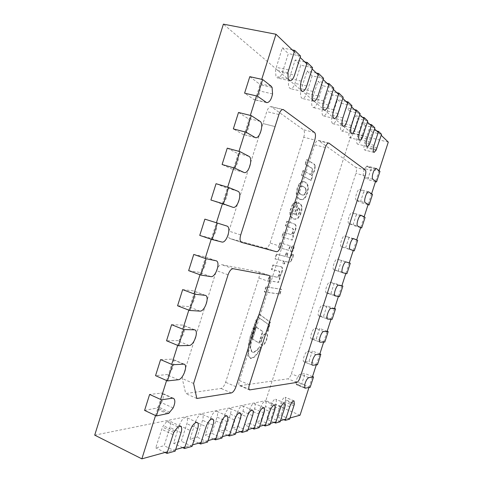 <?xml version="1.0" encoding="UTF-8"?>
<svg xmlns="http://www.w3.org/2000/svg" width="483" height="483" viewBox="0 0 483 483"><rect width="100%" height="100%" fill="white"/><g stroke="black" fill="none" stroke-linecap="round" stroke-linejoin="round"><path stroke-width="0.36" stroke-dasharray="2.42 1.81" d="M262.987 123.545L275.093 126.588L262.987 123.545M379.07 170.626L375.629 181.282M371.59 193.78L368.155 204.412M364.128 216.885L360.698 227.493M356.677 239.93L353.254 250.514M349.245 262.927L345.834 273.487M341.831 285.87L338.426 296.405M334.435 308.764L331.036 319.275M327.057 331.604L323.664 342.091M319.692 354.389L316.311 364.852M312.344 377.12L308.969 387.559M294.274 51.826L300.148 57.465M306.753 63.81L312.145 68.984M318.219 74.817L323.187 79.586M328.79 84.972L333.385 89.379M338.571 94.36L342.827 98.447M347.645 103.072L351.6 106.87M356.08 111.175L359.769 114.713M363.953 118.733L367.4 122.042M371.312 125.797L374.536 128.895M378.201 132.414L381.232 135.318M155.538 415.537L160.622 399.447M166.593 380.526L171.694 364.381M177.696 345.393L182.809 329.189M188.829 310.134L193.967 293.869M200.004 274.749L205.16 258.429M211.222 239.242L216.396 222.862M222.476 203.603L227.668 187.169M233.778 167.843L238.982 151.348M245.11 131.95L250.339 115.401M256.491 95.936L261.738 79.321M290.017 417.988L285.731 419.172M280.532 420.602L275.968 421.864M270.426 423.392L265.553 424.732M259.643 426.362L254.432 427.799M248.099 429.55L242.514 431.09M235.716 432.961L229.715 434.615M222.409 436.632L215.943 438.419M208.058 440.593L201.073 442.519M192.536 444.873L184.965 446.962M175.703 449.516L167.468 451.786M388.29 142.099L351.715 133.211L223.394 24.15M300.034 415.223L265.825 400.642L351.715 133.211M94.71 435.141L265.825 400.642M329.37 143.433L318.792 140.758L355.983 167.492C356.78 168.422 356.75 170.378 355.893 173.361L291.34 373.824C290.307 376.704 289.178 378.364 287.953 378.817L239.622 385.694C238.644 385.06 238.56 383.339 239.363 380.526L314.687 144.797C315.767 141.773 316.945 140.299 318.219 140.366L318.792 140.758M250.454 389.866L240.504 385.651M312.157 75.873L306.602 93.328C305.365 96.866 303.934 98.592 302.328 98.502C300.348 97.318 300.028 94.1 301.368 88.854L307.019 71.067L312.157 75.873L323.592 78.312M316.365 73.042L307.019 71.067M272.104 87.483L259.522 84.64L260.053 91.046C258.882 96.715 256.908 99.589 254.136 99.679L244.597 93.153M249.796 76.664L258.526 83.305L259.522 84.64M272.557 93.925L260.053 91.046M285.688 399.815L285.284 397.225C283.847 397.231 282.398 399.181 280.943 403.076L276.608 416.539L281.003 415.398L285.688 399.815L294.376 403.468M294.207 401.011L285.483 397.358M283.865 419.685L276.608 416.539M289.649 419.129L281.003 415.398M294.364 404.277L285.682 400.618M282.338 72.577L288.345 53.601L282.283 47.926L275.509 70.047L275.932 76.374L277.58 78.059C279.434 78.174 281.015 76.344 282.338 72.577L294.521 75.203M300.589 56.082L288.345 53.601M292.293 49.93L282.283 47.926M287.88 72.704L275.509 70.047M288.218 79.067L275.932 76.374M364.671 168.615L367.08 166.025L371.071 169.002L367.666 179.555L363.838 176.875C362.842 175.353 363.119 172.6 364.671 168.615L373.751 171M375.508 181.662L367.666 179.555M379.97 171.332L371.071 169.002M375.84 168.374L366.79 166.019M374.422 152.38L364.774 150.062C363.639 149.259 363.602 146.91 364.683 143.01L369.139 129.172L372.278 132.107L367.315 147.249L365.148 150.05M376.559 149.555L367.315 147.249M381.552 134.328L372.278 132.107M376.698 130.971L369.139 129.172M296.302 384.619L301.718 383.913L305.051 373.564L300.197 374.216C298.446 375.08 297.057 377.519 296.031 381.534L296.302 384.619L304.876 388.121M310.158 387.342L301.718 383.913M312.531 376.553L305.051 373.564M304.646 385.036L296.031 381.534M312.567 67.656L300.74 65.193L294.968 83.378C293.688 87.031 292.185 88.806 290.464 88.703C288.297 87.435 287.904 84.042 289.287 78.524L295.167 59.983L300.74 65.193M304.839 61.969L295.167 59.983M333.771 88.154L322.704 85.739L317.349 102.523C316.148 105.952 314.795 107.631 313.286 107.558C311.475 106.447 311.215 103.386 312.507 98.381L317.953 81.295L322.704 85.739M326.997 83.251L317.953 81.295M332.479 94.879L328.072 90.762L322.825 107.202C321.569 111.984 321.775 114.894 323.441 115.944C324.854 116.005 326.146 114.374 327.311 111.048L332.479 94.879L343.202 97.27M336.832 92.694L328.072 90.762M351.962 105.735L341.566 103.38L336.573 118.963C335.444 122.199 334.212 123.787 332.878 123.733C331.344 122.748 331.181 119.965 332.395 115.395L337.466 99.546L341.566 103.38M345.955 101.454L337.466 99.546M360.125 113.62L350.03 111.295L345.2 126.347C344.101 129.486 342.924 131.032 341.668 130.996C340.249 130.06 340.129 127.397 341.306 123.014L346.208 107.721L350.03 111.295M354.444 109.605L346.208 107.721M367.738 120.979L357.933 118.691L353.26 133.236C352.192 136.291 351.063 137.8 349.879 137.77C348.563 136.888 348.478 134.334 349.62 130.126L354.365 115.352L357.933 118.691M362.365 117.206L354.365 115.352M365.335 125.61L361.99 122.483L357.396 136.774C356.285 140.825 356.345 143.27 357.565 144.115C358.682 144.139 359.763 142.66 360.801 139.69L365.335 125.61L374.868 127.868M369.767 124.312L361.99 122.483M179.259 425.378C181.421 419.89 183.8 417.252 186.39 417.469C187.682 418.302 187.851 420.385 186.885 423.706L181.312 441.251L173.59 443.255L179.259 425.378L190.199 430.498M182.622 447.608L173.59 443.255M192.053 446.383L181.312 441.251M195.488 421.822C197.529 416.6 199.739 414.07 202.117 414.239C203.337 415.03 203.47 417.04 202.528 420.276L197.161 437.145L190.03 438.993L195.488 421.822L206.108 426.706M198.797 443.146L190.03 438.993M207.593 442.048L197.161 437.145M210.485 418.532C212.411 413.551 214.476 411.124 216.674 411.256C217.815 411.999 217.924 413.949 217.006 417.101L211.826 433.342L205.221 435.05L210.485 418.532L220.797 423.211M213.74 439.023L205.221 435.05M221.963 438.033L211.826 433.342M224.378 415.483C226.213 410.725 228.145 408.395 230.174 408.491C231.248 409.198 231.333 411.087 230.433 414.154L225.428 429.81L219.294 431.404L224.378 415.483L234.406 419.969M227.578 435.207L219.294 431.404M235.287 434.314L225.428 429.81M237.292 412.651C239.037 408.093 240.848 405.853 242.732 405.919C243.746 406.589 243.806 408.425 242.931 411.413L238.089 426.525L232.377 428.01L237.292 412.651L247.042 416.956M240.437 431.663L232.377 428.01M247.682 430.848L238.089 426.525M249.325 410.013C250.985 405.642 252.694 403.48 254.45 403.528C255.398 404.162 255.447 405.937 254.583 408.853L249.898 423.464L244.567 424.847L249.325 410.013L258.81 414.154M252.41 428.361L244.567 424.847M259.238 427.624L249.898 423.464M260.56 407.543C262.148 403.347 263.76 401.258 265.396 401.288C266.296 401.898 266.326 403.619 265.481 406.463L260.941 420.602L255.954 421.894L260.56 407.543L269.798 411.54M263.591 425.275L255.954 421.894M270.039 424.605L260.941 420.602M271.078 405.237C272.593 401.198 274.121 399.181 275.654 399.193C276.505 399.773 276.517 401.451 275.69 404.223L271.289 417.916L266.61 419.129L271.078 405.237L280.08 409.089M274.054 422.39L266.61 419.129M280.152 421.78L271.289 417.916M304.187 361.852L303.892 361.815C301.784 361.314 305.359 351.153 307.586 351.31L312.32 351.044L308.975 361.411L304.187 361.852L312.797 365.233M317.47 364.725L308.975 361.411M319.843 353.924L312.32 351.044M311.583 338.915L311.354 338.879C309.198 338.39 312.785 328.005 314.988 328.349L319.607 328.47L316.256 338.861L311.583 338.915L320.241 342.175M324.793 342.061L316.256 338.861M327.166 331.247L319.607 328.47M318.997 315.93L318.834 315.894C316.625 315.417 320.223 304.797 322.409 305.334L326.906 305.842L323.55 316.256L318.997 315.93L327.703 319.07M332.135 319.341L323.55 316.256M334.514 308.522L326.906 305.842M326.423 292.885L326.327 292.861C324.069 292.396 327.685 281.529 329.847 282.271L334.23 283.165L330.861 293.604L326.423 292.885L335.184 295.904M339.495 296.574L330.861 293.604M341.873 285.743L334.23 283.165M333.874 269.792L333.838 269.78C331.531 269.327 335.16 258.2 337.303 259.148L341.566 260.434L338.185 270.897L333.874 269.792L342.682 272.69M346.872 273.752L338.185 270.897M349.251 262.909L341.566 260.434M341.336 246.644C339.06 246.137 342.592 234.998 344.729 235.958L348.913 237.654L345.532 248.141L341.336 246.644L350.199 249.421M353.242 250.556L345.532 248.141M357.668 240.341L348.913 237.654M348.823 223.442C346.637 222.754 350.048 211.783 352.161 212.707L356.285 214.82L352.892 225.332L348.823 223.442L357.734 226.092M360.65 227.644L352.892 225.332M365.088 217.386L356.285 214.82M356.321 200.185C354.232 199.322 357.529 188.509 359.612 189.396L363.669 191.938L360.27 202.474L356.321 200.185L365.281 202.715M368.07 204.683L360.27 202.474M372.52 194.383L363.669 191.938M160.597 359.618L172.365 359.153C176.615 360.511 171.332 374.548 166.532 374.627L155.544 375.647M171.61 324.685L182.906 325.095C187.338 326.43 182.079 340.944 177.267 340.63L166.538 340.769M182.665 289.625L193.478 290.899C198.096 292.203 192.862 307.248 188.038 306.518L177.575 305.769M193.755 254.444L204.086 256.576C208.885 257.837 203.681 273.456 198.851 272.291L188.648 270.643M204.883 219.137L214.73 222.114C219.705 223.339 214.537 239.574 209.694 237.944L199.757 235.396M216.052 183.709L225.597 187.585C230.439 189.149 225.398 205.372 220.659 203.506L210.908 200.022M227.258 148.154L236.537 152.948C241.126 154.892 236.429 170.74 231.786 169.002L222.102 164.522M238.511 112.473L247.513 118.19C251.854 120.496 247.477 136.001 242.949 134.395L233.331 128.901M166.665 421.581L162.481 427.075L155.737 447.886L164.135 445.706L169.925 427.425C170.91 424.014 170.716 421.858 169.328 420.971L166.665 421.581L177.913 426.857M173.765 432.424L162.481 427.075M165.047 452.456L155.737 447.886M175.202 451.092L164.135 445.706M173.125 407.96L161.588 402.677C163.737 397.805 163.828 394.605 161.859 393.077L149.627 394.43M144.592 410.405L157.186 407.978L161.588 402.677M168.76 413.339L157.186 407.978M304.719 194.558L303.843 195.066L302.189 194.993L299.943 193.635L299.068 192.162L299.285 189.022L300.009 187.47L300.861 186.559L302.986 186.39L305.039 187.531L306.258 189.741L306.186 191.654L305.008 194.281L304.266 194.426L305.528 192.264L305.805 189.608L304.58 187.398L302.968 186.414L300.396 186.432L299.545 187.338L298.826 188.889L298.609 192.029L299.484 193.502L301.73 194.86L303.384 194.933L304.266 194.426M305.008 194.281L304.556 194.148M303.843 195.066L303.384 194.933M302.618 195.096L302.165 194.963M300.915 194.407L300.456 194.275M299.943 193.635L299.484 193.502M299.068 192.162L298.609 192.029M298.953 190.767L298.494 190.634M299.285 189.022L298.826 188.889M300.009 187.47L299.545 187.338M300.861 186.559L300.396 186.432M302.304 186.257L301.839 186.124M303.433 186.541L302.968 186.414M305.039 187.531L304.58 187.398M305.908 188.611L305.449 188.479M306.258 189.741L305.805 189.608M306.319 190.193L305.86 190.061M306.186 191.654L305.733 191.528M305.981 192.397L305.528 192.264M305.721 193.109L305.268 192.983M296.701 193.399L297.123 196.152L298.059 197.819L299.804 199.219L302.443 199.69L303.861 199.093L305.208 197.813L307.472 193.146L308.408 187.809L307.448 184.047L304.417 181.741L301.652 181.982L299.726 183.751L297.661 188.201L296.701 193.399L296.236 193.266L297.196 188.068L299.363 183.48L301.187 181.856L302.787 181.463L304.821 181.97L306.989 183.92L307.955 187.682L307.019 193.019L304.755 197.686L301.99 199.557L299.351 199.087L297.6 197.686L296.659 196.02L296.236 193.266M296.707 193.212L296.242 193.073M297.123 196.152L296.659 196.02M298.059 197.819L297.6 197.686M299.804 199.219L299.351 199.087M302.443 199.69L301.99 199.557M305.208 197.813L304.755 197.686M306.119 196.424L305.667 196.291M307.472 193.146L307.019 193.019M308.299 189.608L307.846 189.481M308.408 187.809L307.955 187.682M307.448 184.047L306.989 183.92M305.28 182.097L304.821 181.97M303.246 181.596L302.787 181.463M301.652 181.982L301.187 181.856M299.828 183.612L299.363 183.48M299.726 183.751L299.261 183.625M297.661 188.201L297.196 188.068M250.816 341.958L251.909 335.661L253.973 328.223L258.514 317.289L269.399 325.077L267.341 330.921L268.101 331.368L270.383 322.209L259.649 314.385L256.268 320.712L250.248 337.774L249.005 343.902L248.371 350.416L248.86 356.122L251.015 358.573L254.45 357.118L257.97 353.019L261.007 347.935L260.059 346.788L257.149 350.386L253.949 352.373L252.76 352.276L251.824 351.521L250.653 347.651L250.816 341.958L250.375 341.783L251.462 335.486L253.527 328.054L258.067 317.12L268.971 324.914L266.906 330.758L267.667 331.205L269.949 322.046L259.196 314.216L255.821 320.543L249.802 337.599L248.558 343.727L247.93 350.241L248.419 355.941L250.574 358.392L254.016 356.943L257.536 352.844L260.579 347.766L259.625 346.619L256.714 350.211L253.515 352.198L252.319 352.101L251.383 351.346L250.206 347.476L250.375 341.783M257.234 319.903L256.787 319.734M258.514 317.289L258.067 317.12M269.399 325.077L268.971 324.914M267.341 330.921L266.906 330.758M268.101 331.368L267.667 331.205M270.383 322.209L269.949 322.046M259.649 314.385L259.196 314.216M256.268 320.712L255.821 320.543M250.248 337.774L249.802 337.599M248.371 350.416L247.93 350.241M248.86 356.122L248.419 355.941M251.015 358.573L250.574 358.392M261.007 347.935L260.579 347.766M260.059 346.788L259.625 346.619M257.149 350.386L256.714 350.211M280.43 242.919L278.951 247.562L288.925 250.381L290.361 245.889L279.971 242.768L289.915 245.744L288.478 250.236L278.492 247.411L279.971 242.768M290.361 245.889L289.915 245.744M278.951 247.562L278.492 247.411M288.925 250.381L288.478 250.236M252.41 338.921L259.256 343.178L262.969 331.58L256.213 327.033L252.41 338.921L251.969 338.746L255.767 326.864L262.529 331.416L258.822 343.008L251.969 338.746M256.213 327.033L255.767 326.864M259.256 343.178L258.822 343.008M262.969 331.58L262.529 331.416M290.947 261.375L292.94 257.493L293.573 254.632L292.01 254.203L291.593 256.032L290.205 257.735L286.854 256.865L287.971 253.376L286.594 253.001L285.471 256.509L276.807 254.263L275.286 259.027L283.992 261.14L283.189 263.646L284.578 263.972L285.375 261.478L289.051 262.372L290.947 261.375L288.611 262.221L284.934 261.327L284.137 263.821L282.742 263.495L283.545 260.989L274.827 258.876L276.348 254.106L285.024 256.358L286.147 252.851L287.524 253.225L286.407 256.721L289.764 257.59L291.152 255.887L291.569 254.058L293.133 254.487L292.499 257.348L290.512 261.231M291.774 260.204L291.334 260.059M292.94 257.493L292.499 257.348M293.573 254.632L293.133 254.487M292.01 254.203L291.569 254.058M291.593 256.032L291.152 255.887M290.645 257.656L290.205 257.511M290.205 257.735L289.764 257.59M286.854 256.865L286.407 256.721M287.971 253.376L287.524 253.225M286.594 253.001L286.147 252.851M285.471 256.509L285.024 256.358M276.807 254.263L276.348 254.106M275.286 259.027L274.827 258.876M283.992 261.14L283.545 260.989M283.189 263.646L282.742 263.495M284.578 263.972L284.137 263.821M285.375 261.478L284.934 261.327M261.351 339.338C262.867 335.293 264.467 333.312 266.157 333.403C269.122 334.23 264.382 346.583 261.623 345.2C260.524 344.5 260.434 342.544 261.351 339.338M261.786 339.507C260.868 342.713 260.959 344.669 262.052 345.375C264.811 346.752 269.55 334.393 266.586 333.566C264.901 333.481 263.301 335.462 261.786 339.507M291.177 251.758L291.158 251.752C289.673 251.432 291.666 245.304 293.054 245.913C294.527 246.239 292.577 252.301 291.177 251.758M291.617 251.903C293.018 252.446 294.968 246.378 293.495 246.058C292.106 245.449 290.114 251.577 291.599 251.897L291.617 251.903M315.127 165.47L314.409 164.262L307.019 159.668L305.522 164.353L312.066 168.289L312.815 169.497L311.813 173.469L310.478 174.574L303.535 170.59L301.996 175.395L311.269 180.551L312.712 176.023L311.855 175.534L314.131 171.93L315.127 168.573L315.127 165.47L314.668 165.349L314.668 168.446L313.678 171.809L311.402 175.407L312.26 175.903L310.817 180.425L301.531 175.263L303.064 170.457L310.02 174.448L311.36 173.343L312.356 169.37L311.607 168.162L305.057 164.226L306.548 159.547L313.95 164.142L314.668 165.349M314.131 171.93L313.678 171.809M314.409 164.262L313.95 164.142M307.019 159.668L306.548 159.547M305.522 164.353L305.057 164.226M312.066 168.289L311.607 168.162M312.815 169.497L312.356 169.37M311.813 173.469L311.36 173.343M310.346 174.514L309.887 174.387M303.535 170.59L303.064 170.457M301.996 175.395L301.531 175.263M311.269 180.551L310.817 180.425M312.712 176.023L312.26 175.903M311.855 175.534L311.402 175.407M296.127 214.881L298.361 207.907L299.991 209.254L299.659 212.55L298.772 214.259L297.462 215.146L295.674 214.748L297.009 215.007L298.319 214.12L299.206 212.417L299.538 209.121L297.902 207.775L295.674 214.748M297.462 215.146L297.009 215.007M298.361 207.907L297.902 207.775M299.074 208.221L298.621 208.088M300.13 210.407L299.677 210.268M299.659 212.55L299.206 212.417M298.772 214.259L298.319 214.12M297.087 202.389L296.592 202.172L293.404 203.85L290.875 209.507L290.289 212.502L290.633 216.118L294.014 219.028L295.264 219.252L298.011 218.407L300.462 214.82L301.803 210.413L302.08 207.104L301.277 204.726L298.428 202.709L294.721 214.307L293.241 213.552L292.505 212.46L292.402 210.588L293.616 207.424L295.705 206.718L297.087 202.389L296.628 202.256L295.246 206.585L293.151 207.285L291.937 210.449L292.046 212.321L292.783 213.414L294.268 214.168L297.969 202.57L300.824 204.593L301.627 206.972L301.35 210.28L300.015 214.687L297.558 218.268L294.811 219.113L293.109 218.745L290.168 215.979L289.83 212.363L290.41 209.368L292.07 205.076L293.326 203.271L296.133 202.039L296.628 202.256M296.659 202.196L296.2 202.063M293.791 203.403L293.326 203.271M293.404 203.85L292.94 203.711M292.529 205.209L292.07 205.076M290.289 212.502L289.83 212.363M290.307 214.778L289.848 214.639M290.633 216.118L290.168 215.979M293.688 218.92L293.235 218.775M295.264 219.252L294.811 219.113M298.011 218.407L297.558 218.268M300.462 214.82L300.015 214.687M302.08 207.104L301.627 206.972M298.428 202.709L297.969 202.57M294.721 214.307L294.268 214.168M293.241 213.552L292.783 213.414M293.616 207.424L293.151 207.285M294.008 206.978L293.549 206.839M266.332 287.059L264.732 292.064L280.055 294.105L281.583 289.335L265.879 286.896L281.148 289.184L279.621 293.948L264.279 291.901L265.879 286.896M281.583 289.335L281.148 289.184M264.732 292.064L264.279 291.901M280.055 294.105L279.621 293.948M282.41 267.757L281.77 266.942L273.354 265.076L271.875 269.707L279.307 271.247L280.013 272.056L279.053 275.908L277.477 277.29L269.906 275.878L268.385 280.635L278.685 282.392L280.122 277.912L279.162 277.737L281.535 273.825L282.507 270.522L282.41 267.757L281.963 267.606L282.066 270.371L281.088 273.674L278.721 277.58L279.675 277.761L278.244 282.235L267.932 280.478L269.448 275.721L277.031 277.133L278.606 275.757L279.566 271.905L278.86 271.096L271.422 269.55L272.901 264.919L281.323 266.791L281.963 267.606M281.535 273.825L281.088 273.674M281.583 266.906L281.136 266.755M273.354 265.076L272.901 264.919M271.875 269.707L271.422 269.55M279.15 271.211L278.703 271.06M280.013 272.056L279.566 271.905M279.053 275.908L278.606 275.757M277.477 277.29L277.031 277.133M269.906 275.878L269.448 275.721M268.385 280.635L267.932 280.478M278.685 282.392L278.244 282.235M280.122 277.912L279.675 277.761M279.162 277.737L278.721 277.58M295.982 225.326L295.27 224.347L287.319 221.359L285.833 226.008L292.813 228.525L293.622 229.516L292.644 233.416L291.146 234.672L283.853 232.208L282.326 236.984L292.203 240.148L293.64 235.65L292.722 235.342L295.053 231.562L296.037 228.236L295.982 225.326L295.53 225.187L295.59 228.097L294.606 231.417L292.275 235.197L293.193 235.505L291.756 240.003L281.867 236.839L283.394 232.063L290.694 234.527L292.191 233.277L293.169 229.377L292.36 228.381L285.368 225.863L286.854 221.214L294.817 224.209L295.53 225.187M295.053 231.562L294.606 231.417M295.198 224.329L294.745 224.19M287.319 221.359L286.854 221.214M285.833 226.008L285.368 225.863M293.622 229.516L293.169 229.377M292.644 233.416L292.191 233.277M291.11 234.66L290.663 234.515M283.853 232.208L283.394 232.063M282.326 236.984L281.867 236.839M292.203 240.148L291.756 240.003M293.64 235.65L293.193 235.505M292.722 235.342L292.275 235.197M196.81 398.487L185.701 393.548L221.003 388.459C222.808 387.867 224.347 385.814 225.621 382.301L258.876 278.003C259.824 274.61 259.655 272.521 258.369 271.73L221.649 264.666C219.626 264.69 217.881 266.682 216.42 270.637L182.254 378.539L185.701 393.548M193.586 383.472L182.254 378.539M303.765 137.226C304.779 133.556 304.676 131.062 303.463 129.746L271.108 106.628C269.442 106.502 267.993 108.156 266.773 111.579L228.936 231.109C227.873 235.082 228.175 237.551 229.848 238.511L265.716 248.171C267.328 248.22 268.771 246.493 270.039 242.991L303.765 137.226L314.759 140.004M325.325 147.514L314.687 144.797M249.391 384.746L239.363 380.526M296.804 382.415L287.953 378.817M300.154 377.374L291.34 373.824M365.16 175.83L355.893 173.361M365.311 169.944L355.983 167.492M317.989 95.894L306.602 93.328M312.924 91.432L301.368 88.854M271.144 86.155L258.526 83.305M266.018 102.342L253.454 99.365M289.722 406.795L280.943 403.076M293.954 405.786L285.278 402.122M288.538 69.926L276.155 67.288M375.382 168.875L366.319 166.508M372.852 179.284L363.838 176.875M376.342 168.482L367.303 166.134M376.076 150.273L366.826 147.967M377.126 148.04L367.883 145.745M374.041 145.323L364.683 143.01M305.365 388.229L296.804 384.74M308.782 377.658L300.197 374.216M304.779 387.505L296.194 384.003M301.247 81.132L289.287 78.524M306.741 85.974L294.968 83.378M323.695 100.929L312.507 98.381M328.374 105.052L317.349 102.523M333.656 109.713L322.825 107.202M337.997 113.535L327.311 111.048M342.9 117.864L332.395 115.395M346.933 121.414L336.573 118.963M351.503 125.447L341.306 123.014M355.259 128.756L345.2 126.347M359.521 132.517L349.62 130.126M363.029 135.608L353.26 133.236M367.02 139.128L357.396 136.774M370.304 142.026L360.801 139.69M197.68 428.717L186.885 423.706M213.009 425.064L202.528 420.276M227.185 421.689L217.006 417.101M240.329 418.556L230.433 414.154M252.561 415.646L242.931 411.413M263.959 412.929L254.583 408.853M274.61 410.393L265.481 406.463M284.59 408.014L275.69 404.223M316.22 354.631L307.586 351.31M323.67 331.549L314.988 328.349M331.145 308.42L322.409 305.334M338.631 285.23L329.847 282.271M346.136 261.991L337.303 259.148M353.665 238.699L344.777 235.976M361.206 215.346L352.27 212.749M368.764 191.944L359.775 189.469M178.239 379.747L166.532 374.627M183.22 364.001L171.465 359.002M189.076 345.49L177.267 340.63M194.075 329.69L182.218 324.956M199.956 311.112L188.038 306.518M204.973 295.264L193.007 290.79M210.872 276.62L198.851 272.291M215.907 260.711L203.832 256.503M221.824 242.007L209.694 237.944M226.877 226.044L214.694 222.102M232.818 207.273L220.58 203.476M237.884 191.25L225.597 187.585M243.849 172.419L231.496 168.893M248.932 156.341L236.537 152.948M254.915 137.438L242.454 134.189M260.017 121.311L247.513 118.19M174.671 431.084L163.399 425.752M172.914 434.615L161.636 429.248M181.047 432.677L169.925 427.425M172.401 398.197L160.754 392.939M167.432 413.889L155.834 408.509M169.768 412.222L158.201 406.879M301.157 199.666L300.698 199.533M303.861 199.093L303.402 198.96M308.136 185.714L307.683 185.587M306.5 182.948L306.041 182.822M253.949 352.373L253.515 352.198M251.824 351.521L251.383 351.346M250.653 347.651L250.206 347.476M251.909 335.661L251.462 335.486M253.973 328.223L253.527 328.054M249.005 343.902L248.558 343.727M254.45 357.118L254.016 356.943M257.97 353.019L257.536 352.844M289.051 262.372L288.611 262.221M315.127 168.573L314.668 168.446M299.991 209.254L299.538 209.121M290.875 209.507L290.41 209.368M301.803 210.413L301.35 210.28M301.277 204.726L300.824 204.593M299.291 203.101L298.838 202.969M292.505 212.46L292.046 212.321M292.402 210.588L291.937 210.449M282.507 270.522L282.066 270.371M296.037 228.236L295.59 228.097M231.375 392.933L221.003 388.459M228.073 274.773L216.42 270.637M233.253 268.723L221.649 264.666M268.91 275.388L258.224 271.694M269.49 281.716L258.876 278.003M235.952 386.696L225.621 382.301M314.542 132.493L303.463 129.746M280.744 246.475L270.039 242.991M276.469 251.715L265.716 248.171M241.609 242.4L229.926 238.536M240.709 234.949L228.936 231.109M278.914 114.525L266.773 111.579M283.708 109.75L271.633 106.87M328.814 143.04L318.219 140.366M249.59 389.914L239.622 385.694M313.763 101.122L302.328 98.502M266.688 102.65L254.136 99.679M294.014 400.884L285.284 397.225M289.818 80.746L277.58 78.059M376.124 168.38L367.08 166.025M374.053 152.393L364.774 150.062M305.021 388.205L296.447 384.703M302.286 91.359L290.464 88.703M324.353 110.136L313.286 107.558M334.17 118.48L323.441 115.944M343.28 126.232L332.878 123.733M351.769 133.447L341.668 130.996M359.69 140.185L349.879 137.77M367.104 146.488L357.565 144.115M197.251 422.468L186.39 417.469M212.665 419.021L202.117 414.239M226.919 415.839L216.674 411.256M240.136 412.887L230.174 408.491M252.422 410.145L242.732 405.919M263.875 407.592L254.45 403.528M274.579 405.207L265.396 401.288M284.608 402.973L275.654 399.193M312.513 365.196L303.892 361.815M320.024 342.139L311.354 338.879M327.546 319.034L318.834 315.894M335.087 295.88L326.327 292.861M342.646 272.678L333.838 269.78M353.616 238.68L344.729 235.958M361.097 215.303L352.161 212.707M368.601 191.872L359.612 189.396M184.101 364.14L172.365 359.153M194.746 329.823L182.906 325.095M205.432 295.367L193.478 290.899M216.149 260.778L204.086 256.576M226.913 226.056L214.73 222.114M232.891 207.298L220.659 203.506M244.126 172.522L231.786 169.002M255.392 137.643L242.949 134.395M180.527 426.211L169.328 420.971M173.488 398.324L161.859 393.077M302.189 194.993L301.73 194.86M302.986 186.39L302.527 186.263M300.601 199.545L300.142 199.413M304.417 181.741L303.952 181.614M252.76 352.276L252.319 352.101M267.558 330.982L267.123 330.819M250.617 358.452L250.176 358.277M266.586 333.566L266.157 333.403M262.052 345.375L261.623 345.2M293.495 246.058L293.054 245.913M291.599 251.897L291.158 251.752M310.478 174.574L310.02 174.448M296.586 215.098L296.133 214.959M296.592 202.172L296.133 202.039M293.567 218.884L293.109 218.745M294.014 219.028L293.555 218.89M295.469 206.621L295.01 206.489M281.77 266.942L281.323 266.791M279.307 271.247L278.86 271.096M295.27 224.347L294.817 224.209M291.146 234.672L290.694 234.527M258.369 271.73L269.055 275.431M229.848 238.511L241.53 242.375M271.108 106.628L283.201 109.508"/><path stroke-width="0.72" d="M381.232 135.318L388.29 142.099L379.07 170.626M375.629 181.282L371.59 193.78M368.155 204.412L364.128 216.885M360.698 227.493L356.677 239.93M353.254 250.514L349.245 262.927M345.834 273.487L341.831 285.87M338.426 296.405L334.435 308.764M331.036 319.275L327.057 331.604M323.664 342.091L319.692 354.389M316.311 364.852L312.344 377.12M308.969 387.559L300.034 415.223L290.017 417.988M261.738 79.321L275.974 34.251L294.274 51.826M300.148 57.465L306.753 63.81M312.145 68.984L318.219 74.817M323.187 79.586L328.79 84.972M333.385 89.379L338.571 94.36M342.827 98.447L347.645 103.072M351.6 106.87L356.08 111.175M359.769 114.713L363.953 118.733M367.4 122.042L371.312 125.797M374.536 128.895L378.201 132.414M167.468 451.786L141.857 458.85L155.538 415.537M160.622 399.447L166.593 380.526M171.694 364.381L177.696 345.393M182.809 329.189L188.829 310.134M193.967 293.869L200.004 274.749M205.16 258.429L211.222 239.242M216.396 222.862L222.476 203.603M227.668 187.169L233.778 167.843M238.982 151.348L245.11 131.95M250.339 115.401L256.491 95.936M285.731 419.172L280.532 420.602M275.968 421.864L270.426 423.392M265.553 424.732L259.643 426.362M254.432 427.799L248.099 429.55M242.514 431.09L235.716 432.961M229.715 434.615L222.409 436.632M215.943 438.419L208.058 440.593M201.073 442.519L192.536 444.873M184.965 446.962L175.703 449.516M275.974 34.251L223.394 24.15L94.71 435.141L141.857 458.85M325.325 147.514C326.411 144.477 327.571 142.986 328.814 143.04L365.311 169.944C366.072 170.873 366.023 172.836 365.16 175.83L300.154 377.374C299.116 380.272 297.999 381.95 296.804 382.415L249.59 389.914C248.642 389.298 248.576 387.571 249.391 384.746L325.325 147.514M323.592 78.312L317.989 95.894C316.739 99.456 315.333 101.201 313.763 101.122C311.843 99.945 311.565 96.715 312.924 91.432L318.629 73.519L323.592 78.312M318.629 73.519L316.365 73.042M272.104 87.483L271.144 86.155L262.68 79.532L249.796 76.664L244.597 93.153L257.427 96.153L266.688 102.65C269.393 102.541 271.349 99.631 272.557 93.925L272.104 87.483M262.68 79.532L257.427 96.153M285.356 420.331L289.649 419.129L294.364 404.277L294.014 400.884C292.613 400.902 291.183 402.876 289.722 406.795L285.356 420.331L283.865 419.685M294.721 50.413L287.88 72.704L288.218 79.067L289.818 80.746C291.623 80.848 293.193 79.001 294.521 75.203L300.589 56.082L294.721 50.413L292.293 49.93M376.541 181.94L379.97 171.332L376.124 168.38L373.751 171C372.2 175.003 371.898 177.768 372.852 179.284L376.541 181.94L375.508 181.662M376.076 150.273L374.053 152.393C372.954 151.602 372.948 149.241 374.041 145.323L378.527 131.406L381.552 134.328L376.076 150.273M378.527 131.406L376.698 130.971M313.521 376.945L310.158 387.342L305.021 388.205L304.646 385.036C305.691 381.002 307.067 378.545 308.782 377.658L313.521 376.945L312.531 376.553M307.182 62.452L301.247 81.132C299.834 86.692 300.178 90.104 302.286 91.359C303.97 91.45 305.449 89.651 306.741 85.974L312.567 67.656L307.182 62.452L304.839 61.969M329.189 83.722L323.695 100.929C322.378 105.964 322.602 109.031 324.353 110.136C325.826 110.196 327.166 108.506 328.374 105.052L333.771 88.154L329.189 83.722L326.997 83.251M338.951 93.159L333.656 109.713C332.389 114.519 332.558 117.441 334.17 118.48C335.546 118.534 336.82 116.886 337.997 113.535L343.202 97.27L338.951 93.159L336.832 92.694M348.014 101.913L342.9 117.864C341.668 122.465 341.795 125.254 343.28 126.232C344.578 126.274 345.798 124.668 346.933 121.414L351.962 105.735L348.014 101.913L345.955 101.454M356.442 110.058L351.503 125.447C350.308 129.855 350.398 132.523 351.769 133.447C352.988 133.483 354.154 131.919 355.259 128.756L360.125 113.62L356.442 110.058L354.444 109.605M364.297 117.653L359.521 132.517C358.362 136.749 358.422 139.309 359.69 140.185C360.843 140.209 361.954 138.681 363.029 135.608L367.738 120.979L364.297 117.653L362.365 117.206M371.644 124.753L367.02 139.128C365.897 143.197 365.927 145.655 367.104 146.488C368.191 146.5 369.26 145.015 370.304 142.026L374.868 127.868L371.644 124.753L369.767 124.312M190.199 430.498C192.373 424.962 194.721 422.287 197.251 422.468C198.513 423.289 198.652 425.372 197.68 428.717L192.053 446.383L184.476 448.502L190.199 430.498M184.476 448.502L182.622 447.608M206.108 426.706C208.155 421.448 210.34 418.882 212.665 419.021C213.848 419.793 213.957 421.81 213.009 425.064L207.593 442.048L200.602 443.998L206.108 426.706M200.602 443.998L198.797 443.146M220.797 423.211C222.735 418.193 224.776 415.736 226.919 415.839C228.024 416.569 228.115 418.52 227.185 421.689L221.963 438.033L215.49 439.838L220.797 423.211M215.49 439.838L213.74 439.023M234.406 419.969C236.241 415.175 238.149 412.814 240.136 412.887C241.174 413.581 241.24 415.471 240.329 418.556L235.287 434.314L229.28 435.986L234.406 419.969M229.28 435.986L227.578 435.207M247.042 416.956C248.787 412.367 250.58 410.097 252.422 410.145C253.4 410.804 253.448 412.639 252.561 415.646L247.682 430.848L242.092 432.412L247.042 416.956M242.092 432.412L240.437 431.663M258.81 414.154C260.476 409.753 262.166 407.567 263.875 407.592C264.799 408.22 264.823 410.001 263.959 412.929L259.238 427.624L254.022 429.079L258.81 414.154M254.022 429.079L252.41 428.361M269.798 411.54C271.392 407.314 272.986 405.201 274.579 405.207C275.449 405.805 275.461 407.531 274.61 410.393L270.039 424.605L265.155 425.97L269.798 411.54M265.155 425.97L263.591 425.275M280.08 409.089C281.601 405.02 283.11 402.985 284.608 402.973C285.429 403.546 285.423 405.225 284.59 408.014L280.152 421.78L275.582 423.06L280.08 409.089M275.582 423.06L274.054 422.39M312.797 365.233L312.513 365.196C310.466 364.719 314.053 354.498 316.22 354.631L320.833 354.305L317.47 364.725L312.797 365.233M320.833 354.305L319.843 353.924M320.241 342.175L320.024 342.139C317.923 341.674 321.527 331.229 323.67 331.549L328.168 331.616L324.793 342.061L320.241 342.175M328.168 331.616L327.166 331.247M327.703 319.07L327.546 319.034C325.403 318.581 329.02 307.9 331.145 308.42L335.516 308.872L332.135 319.341L327.703 319.07M335.516 308.872L334.514 308.522M335.184 295.904L335.087 295.88C332.896 295.439 336.53 284.511 338.631 285.23L342.888 286.081L339.495 296.574L335.184 295.904M342.888 286.081L341.873 285.743M342.682 272.69L342.646 272.678C340.406 272.249 344.059 261.061 346.136 261.991L350.272 263.235L346.872 273.752L342.682 272.69M350.272 263.235L349.251 262.909M350.199 249.421C347.983 248.938 351.539 237.739 353.616 238.68L357.668 240.341L354.262 250.876L350.199 249.421M354.262 250.876L353.242 250.556M357.734 226.092C355.615 225.428 359.05 214.404 361.097 215.303L365.088 217.386L361.67 227.952L357.734 226.092M361.67 227.952L360.65 227.644M365.281 202.715C363.264 201.87 366.585 191.002 368.601 191.872L372.52 194.383L369.097 204.973L365.281 202.715M369.097 204.973L368.07 204.683M172.57 364.756L167.468 380.912L155.544 375.647L160.597 359.618L172.57 364.756L184.101 364.14C188.243 365.45 182.936 379.602 178.239 379.747L167.468 380.912M183.697 329.545L178.571 345.756L166.538 340.769L171.61 324.685L183.697 329.545L194.746 329.823C199.074 331.109 193.786 345.743 189.076 345.49L178.571 345.756M194.86 294.207L189.716 310.478L177.575 305.769L182.665 289.625L194.86 294.207L205.432 295.367C209.936 296.628 204.671 311.789 199.956 311.112L189.716 310.478M206.06 258.743L200.904 275.075L188.648 270.643L193.755 254.444L206.06 258.743L216.149 260.778C220.834 262.003 215.587 277.737 210.872 276.62L200.904 275.075M217.302 223.158L212.128 239.544L199.757 235.396L204.883 219.137L226.913 226.056C231.762 227.233 226.545 243.589 221.824 242.007L212.128 239.544M228.586 187.44L223.394 203.886L210.908 200.022L216.052 183.709L228.586 187.44L237.884 191.25C242.605 192.783 237.515 209.133 232.891 207.298L223.394 203.886M239.912 151.602L234.696 168.102L222.102 164.522L227.258 148.154L239.912 151.602L248.932 156.341C253.4 158.261 248.648 174.23 244.126 172.522L234.696 168.102M251.275 115.63L246.04 132.191L233.331 128.901L238.511 112.473L251.275 115.63L260.017 121.311C264.243 123.6 259.8 139.219 255.392 137.643L246.04 132.191M166.961 453.392L173.765 432.424L177.913 426.857L180.527 426.211C181.874 427.081 182.043 429.236 181.047 432.677L175.202 451.092L166.961 453.392L165.047 452.456M172.401 398.197L173.488 398.324C175.395 399.827 175.275 403.045 173.125 407.96L168.76 413.339L156.401 415.941L144.592 410.405L149.627 394.43L161.485 399.839L172.401 398.197M156.401 415.941L161.485 399.839M196.81 398.487L231.375 392.933C233.144 392.311 234.672 390.234 235.952 386.696L269.49 281.716C270.444 278.299 270.305 276.204 269.055 275.431L233.253 268.723C231.272 268.771 229.546 270.788 228.073 274.773L193.586 383.472L196.81 398.487M314.542 132.493C315.713 133.809 315.785 136.309 314.759 140.004L280.744 246.475C279.47 250.001 278.045 251.746 276.469 251.715L241.53 242.375C239.906 241.428 239.634 238.952 240.709 234.949L278.914 114.525C280.14 111.072 281.571 109.399 283.201 109.508L314.542 132.493"/></g></svg>
